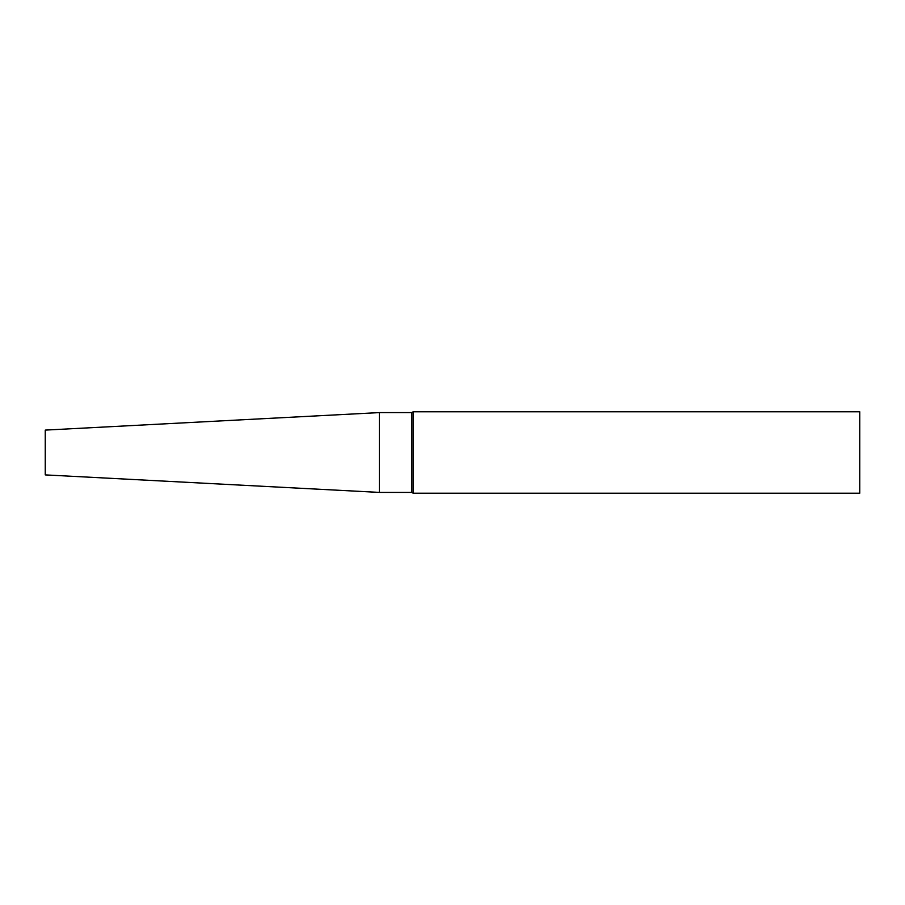 <?xml version="1.0" encoding="UTF-8"?>
<svg xmlns="http://www.w3.org/2000/svg" width="905" height="905" viewBox="0 0 905 905"><rect width="100%" height="100%" fill="white"/><g stroke="black" fill="none" stroke-linecap="round" stroke-linejoin="round"><path stroke-width="0.68" stroke-dasharray="4.53 3.39" d="M859.75 411.775L859.75 493.225M413.189 411.775L413.189 493.225M411.775 412.59L411.775 492.411M379.399 412.59L379.399 492.411M45.25 430.101L45.25 474.899"/><path stroke-width="1.36" d="M859.75 493.225L859.75 411.775L413.189 411.775L413.189 493.225L859.75 493.225M379.399 492.411L379.399 412.59L45.25 430.101L45.25 474.899L379.399 492.411L411.775 492.411L411.775 412.59L413.189 411.775M411.775 492.411L413.189 493.225M379.399 412.59L411.775 412.59"/></g></svg>
